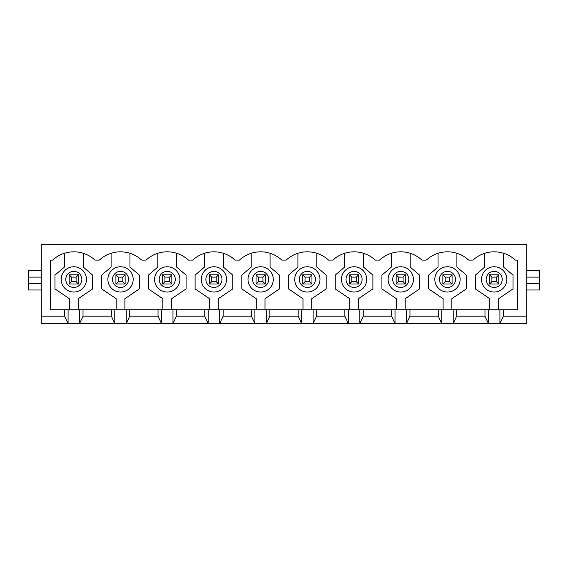 <?xml version="1.0" encoding="UTF-8"?>
<svg xmlns="http://www.w3.org/2000/svg" width="568" height="568" viewBox="0 0 568 568"><rect width="100%" height="100%" fill="white"/><g stroke="black" fill="none" stroke-linecap="round" stroke-linejoin="round"><path stroke-width="0.85" d="M41.272 316.177L41.272 244.467L526.728 244.467L526.728 316.177L503.376 316.177L499.925 323.533L41.272 323.533L41.272 316.177L64.624 316.177L68.075 323.533L68.075 309.745L64.624 309.745L64.624 316.177M64.624 309.745L50.467 309.745L50.467 260.094L52.632 260.094A31.261 31.261 0 0 1 95.005 260.094L99.336 260.094A31.261 31.261 0 0 1 141.716 260.094L146.047 260.094A31.261 31.261 0 0 1 188.42 260.094L192.751 260.094A31.261 31.261 0 0 1 235.124 260.094L239.462 260.094A31.261 31.261 0 0 1 281.834 260.094L286.166 260.094A31.261 31.261 0 0 1 328.538 260.094L332.876 260.094A31.261 31.261 0 0 1 375.249 260.094L379.58 260.094A31.261 31.261 0 0 1 421.953 260.094L426.284 260.094A31.261 31.261 0 0 1 468.664 260.094L472.995 260.094A31.261 31.261 0 0 1 515.368 260.094L517.533 260.094L517.533 309.745L68.075 309.745M114.779 309.745L114.779 323.533L111.335 316.177L83.013 316.177L79.563 323.533L79.563 309.745M83.013 309.745L83.013 316.177M111.335 309.745L111.335 316.177M161.489 309.745L161.489 323.533L158.039 316.177L129.724 316.177L126.273 323.533L126.273 309.745M129.724 309.745L129.724 316.177M158.039 309.745L158.039 316.177M208.193 309.745L208.193 323.533L204.743 316.177L176.428 316.177L172.977 323.533L172.977 309.745M176.428 309.745L176.428 316.177M204.743 309.745L204.743 316.177M254.897 309.745L254.897 323.533L251.454 316.177L223.132 316.177L219.688 323.533L219.688 309.745M223.132 309.745L223.132 316.177M251.454 309.745L251.454 316.177M301.608 309.745L301.608 323.533L298.157 316.177L269.843 316.177L266.392 323.533L266.392 309.745M269.843 309.745L269.843 316.177M298.157 309.745L298.157 316.177M348.312 309.745L348.312 323.533L344.868 316.177L316.546 316.177L313.103 323.533L313.103 309.745M316.546 309.745L316.546 316.177M344.868 309.745L344.868 316.177M395.023 309.745L395.023 323.533L391.572 316.177L363.257 316.177L359.807 323.533L359.807 309.745M363.257 309.745L363.257 316.177M391.572 309.745L391.572 316.177M441.726 309.745L441.726 323.533L438.276 316.177L409.961 316.177L406.51 323.533L406.51 309.745M409.961 309.745L409.961 316.177M438.276 309.745L438.276 316.177M488.437 309.745L488.437 323.533L484.987 316.177L456.665 316.177L453.221 323.533L453.221 309.745M456.665 309.745L456.665 316.177M484.987 309.745L484.987 316.177M526.728 316.177L526.728 323.533L499.925 323.533L499.925 309.745M503.376 309.745L503.376 316.177M484.76 253.271L484.76 267.066L475.331 275.118L475.331 288.913L489.815 298.711L489.815 309.745M498.548 309.745L498.548 298.711L513.032 288.913L513.032 275.118L503.603 267.066L503.603 253.271M481.536 279.406A12.645 12.645 0 0 1 500.5 268.451A12.645 12.645 0 0 1 500.5 290.354A12.645 12.645 0 0 1 481.536 279.406A12.645 12.645 0 0 1 500.5 268.451A12.645 12.645 0 0 1 500.5 290.354A12.645 12.645 0 0 1 481.536 279.406M438.049 253.271L438.049 267.066L428.627 275.118L428.627 288.913L443.104 298.711L443.104 309.745M451.844 309.745L451.844 298.711L466.321 288.913L466.321 275.118L456.899 267.066L456.899 253.271M434.832 279.406A12.645 12.645 0 0 1 453.796 268.451A12.645 12.645 0 0 1 453.796 290.354A12.645 12.645 0 0 1 434.832 279.406A12.645 12.645 0 0 1 453.796 268.451A12.645 12.645 0 0 1 453.796 290.354A12.645 12.645 0 0 1 434.832 279.406M391.345 253.271L391.345 267.066L381.916 275.118L381.916 288.913L396.4 298.711L396.4 309.745M405.133 309.745L405.133 298.711L419.617 288.913L419.617 275.118L410.188 267.066L410.188 253.271M388.121 279.406A12.645 12.645 0 0 1 407.086 268.451A12.645 12.645 0 0 1 407.086 290.354A12.645 12.645 0 0 1 388.121 279.406A12.645 12.645 0 0 1 407.086 268.451A12.645 12.645 0 0 1 407.086 290.354A12.645 12.645 0 0 1 388.121 279.406M344.634 253.271L344.634 267.066L335.212 275.118L335.212 288.913L349.696 298.711L349.696 309.745M358.429 309.745L358.429 298.711L372.906 288.913L372.906 275.118L363.484 267.066L363.484 253.271M341.418 279.406A12.645 12.645 0 0 1 360.382 268.451A12.645 12.645 0 0 1 360.382 290.354A12.645 12.645 0 0 1 341.418 279.406A12.645 12.645 0 0 1 360.382 268.451A12.645 12.645 0 0 1 360.382 290.354A12.645 12.645 0 0 1 341.418 279.406M297.93 253.271L297.93 267.066L288.509 275.118L288.509 288.913L302.985 298.711L302.985 309.745M311.718 309.745L311.718 298.711L326.202 288.913L326.202 275.118L316.781 267.066L316.781 253.271M294.714 279.406A12.645 12.645 0 0 1 313.671 268.451A12.645 12.645 0 0 1 313.671 290.354A12.645 12.645 0 0 1 294.714 279.406A12.645 12.645 0 0 1 313.671 268.451A12.645 12.645 0 0 1 313.671 290.354A12.645 12.645 0 0 1 294.714 279.406M251.219 253.271L251.219 267.066L241.798 275.118L241.798 288.913L256.282 298.711L256.282 309.745M265.015 309.745L265.015 298.711L279.491 288.913L279.491 275.118L270.07 267.066L270.07 253.271M248.003 279.406A12.645 12.645 0 0 1 266.967 268.451A12.645 12.645 0 0 1 266.967 290.354A12.645 12.645 0 0 1 248.003 279.406A12.645 12.645 0 0 1 266.967 268.451A12.645 12.645 0 0 1 266.967 290.354A12.645 12.645 0 0 1 248.003 279.406M204.516 253.271L204.516 267.066L195.094 275.118L195.094 288.913L209.571 298.711L209.571 309.745M218.304 309.745L218.304 298.711L232.788 288.913L232.788 275.118L223.366 267.066L223.366 253.271M201.299 279.406A12.645 12.645 0 0 1 220.263 268.451A12.645 12.645 0 0 1 220.263 290.354A12.645 12.645 0 0 1 201.299 279.406A12.645 12.645 0 0 1 220.263 268.451A12.645 12.645 0 0 1 220.263 290.354A12.645 12.645 0 0 1 201.299 279.406M157.812 253.271L157.812 267.066L148.383 275.118L148.383 288.913L162.867 298.711L162.867 309.745M171.6 309.745L171.6 298.711L186.084 288.913L186.084 275.118L176.655 267.066L176.655 253.271M154.588 279.406A12.645 12.645 0 0 1 173.552 268.451A12.645 12.645 0 0 1 173.552 290.354A12.645 12.645 0 0 1 154.588 279.406A12.645 12.645 0 0 1 173.552 268.451A12.645 12.645 0 0 1 173.552 290.354A12.645 12.645 0 0 1 154.588 279.406M111.101 253.271L111.101 267.066L101.679 275.118L101.679 288.913L116.156 298.711L116.156 309.745M124.896 309.745L124.896 298.711L139.373 288.913L139.373 275.118L129.951 267.066L129.951 253.271M107.884 279.406A12.645 12.645 0 0 1 126.849 268.451A12.645 12.645 0 0 1 126.849 290.354A12.645 12.645 0 0 1 107.884 279.406A12.645 12.645 0 0 1 126.849 268.451A12.645 12.645 0 0 1 126.849 290.354A12.645 12.645 0 0 1 107.884 279.406M64.397 253.271L64.397 267.066L54.968 275.118L54.968 288.913L69.452 298.711L69.452 309.745M78.185 309.745L78.185 298.711L92.669 288.913L92.669 275.118L83.24 267.066L83.24 253.271M61.181 279.406A12.645 12.645 0 0 1 80.138 268.451A12.645 12.645 0 0 1 80.138 290.354A12.645 12.645 0 0 1 61.181 279.406A12.645 12.645 0 0 1 80.138 268.451A12.645 12.645 0 0 1 80.138 290.354A12.645 12.645 0 0 1 61.181 279.406M526.728 289.985L539.6 289.985L539.6 283.538L526.728 283.538M539.6 283.538L539.6 277.106L526.728 277.106M539.6 277.106L539.6 270.666L526.728 270.666M41.272 283.538L28.4 283.538L28.4 289.985L41.272 289.985M41.272 277.106L28.4 277.106L28.4 270.666L41.272 270.666M28.4 283.538L28.4 277.106M489.58 284L489.58 274.805L498.775 274.805L498.775 284L489.58 284L491.881 281.7L496.482 281.7L496.482 277.106L491.881 277.106L491.881 281.7M496.482 281.7L498.775 284M498.775 274.805L496.482 277.106M489.58 274.805L491.881 277.106M69.225 284L69.225 274.805L78.419 274.805L78.419 284L69.225 284L71.518 281.7L76.119 281.7L76.119 277.106L71.518 277.106L71.518 281.7M76.119 281.7L78.419 284M78.419 274.805L76.119 277.106M69.225 274.805L71.518 277.106M115.929 284L115.929 274.805L125.123 274.805L125.123 284L115.929 284L118.229 281.7L122.823 281.7L122.823 277.106L118.229 277.106L118.229 281.7M122.823 281.7L125.123 284M125.123 274.805L122.823 277.106M115.929 274.805L118.229 277.106M162.633 284L162.633 274.805L171.827 274.805L171.827 284L162.633 284L164.933 281.7L169.534 281.7L169.534 277.106L164.933 277.106L164.933 281.7M169.534 281.7L171.827 284M171.827 274.805L169.534 277.106M162.633 274.805L164.933 277.106M209.344 284L209.344 274.805L218.538 274.805L218.538 284L209.344 284L211.644 281.7L216.238 281.7L216.238 277.106L211.644 277.106L211.644 281.7M216.238 281.7L218.538 284M218.538 274.805L216.238 277.106M209.344 274.805L211.644 277.106M256.047 284L256.047 274.805L265.242 274.805L265.242 284L256.047 284L258.348 281.7L262.949 281.7L262.949 277.106L258.348 277.106L258.348 281.7M262.949 281.7L265.242 284M265.242 274.805L262.949 277.106M256.047 274.805L258.348 277.106M302.758 284L302.758 274.805L311.953 274.805L311.953 284L302.758 284L305.051 281.7L309.652 281.7L309.652 277.106L305.051 277.106L305.051 281.7M309.652 281.7L311.953 284M311.953 274.805L309.652 277.106M302.758 274.805L305.051 277.106M349.462 284L349.462 274.805L358.656 274.805L358.656 284L349.462 284L351.762 281.7L356.356 281.7L356.356 277.106L351.762 277.106L351.762 281.7M356.356 281.7L358.656 284M358.656 274.805L356.356 277.106M349.462 274.805L351.762 277.106M442.877 284L442.877 274.805L452.071 274.805L452.071 284L442.877 284L445.177 281.7L449.771 281.7L449.771 277.106L445.177 277.106L445.177 281.7M449.771 281.7L452.071 284M452.071 274.805L449.771 277.106M442.877 274.805L445.177 277.106M396.173 284L396.173 274.805L405.367 274.805L405.367 284L396.173 284L398.466 281.7L403.067 281.7L403.067 277.106L398.466 277.106L398.466 281.7M403.067 281.7L405.367 284M405.367 274.805L403.067 277.106M396.173 274.805L398.466 277.106M486.137 279.406A8.044 8.044 0 0 1 498.2 272.434A8.044 8.044 0 0 1 498.2 286.371A8.044 8.044 0 0 1 486.137 279.406M439.426 279.406A8.044 8.044 0 0 1 451.496 272.434A8.044 8.044 0 0 1 451.496 286.371A8.044 8.044 0 0 1 439.426 279.406M392.722 279.406A8.044 8.044 0 0 1 404.792 272.434A8.044 8.044 0 0 1 404.792 286.371A8.044 8.044 0 0 1 392.722 279.406M346.019 279.406A8.044 8.044 0 0 1 358.081 272.434A8.044 8.044 0 0 1 358.081 286.371A8.044 8.044 0 0 1 346.019 279.406M299.308 279.406A8.044 8.044 0 0 1 311.378 272.434A8.044 8.044 0 0 1 311.378 286.371A8.044 8.044 0 0 1 299.308 279.406M252.604 279.406A8.044 8.044 0 0 1 264.667 272.434A8.044 8.044 0 0 1 264.667 286.371A8.044 8.044 0 0 1 252.604 279.406M205.893 279.406A8.044 8.044 0 0 1 217.963 272.434A8.044 8.044 0 0 1 217.963 286.371A8.044 8.044 0 0 1 205.893 279.406M159.189 279.406A8.044 8.044 0 0 1 171.259 272.434A8.044 8.044 0 0 1 171.259 286.371A8.044 8.044 0 0 1 159.189 279.406M112.478 279.406A8.044 8.044 0 0 1 124.548 272.434A8.044 8.044 0 0 1 124.548 286.371A8.044 8.044 0 0 1 112.478 279.406M65.774 279.406A8.044 8.044 0 0 1 77.844 272.434A8.044 8.044 0 0 1 77.844 286.371A8.044 8.044 0 0 1 65.774 279.406"/></g></svg>
